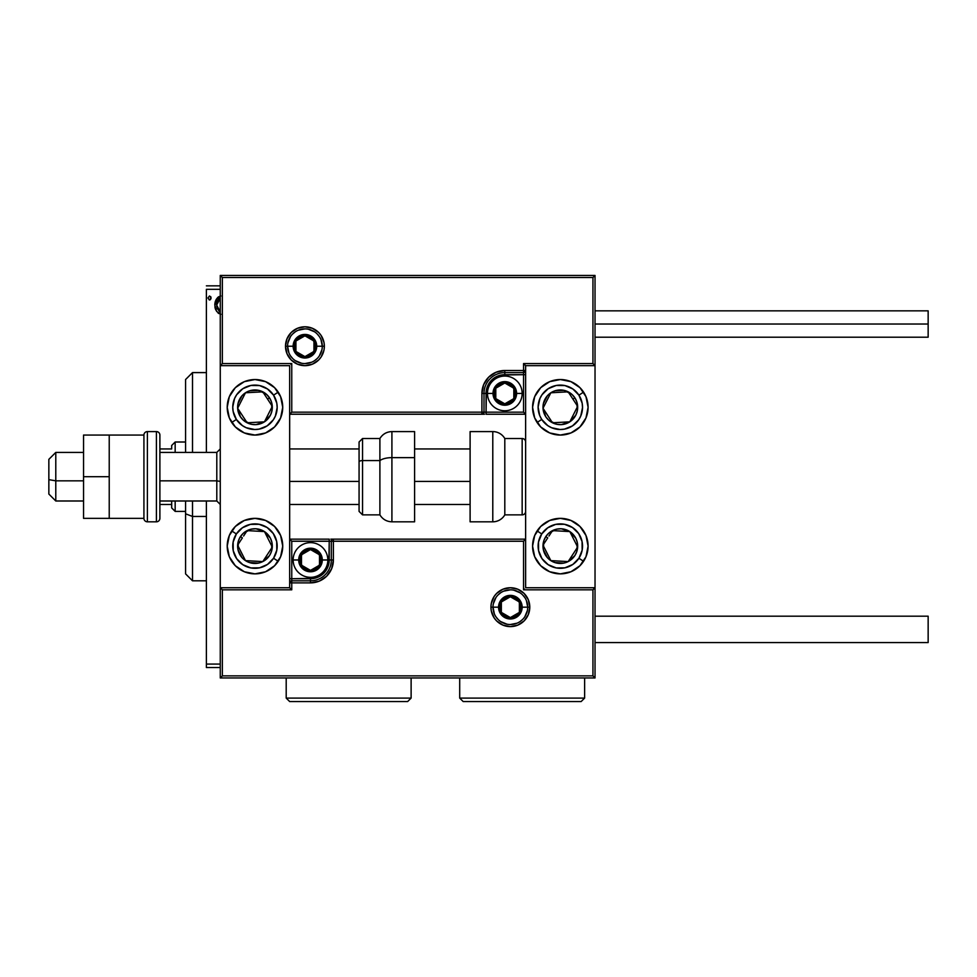 <?xml version="1.0" encoding="UTF-8"?>
<svg xmlns="http://www.w3.org/2000/svg" width="977" height="977" viewBox="0 0 977 977"><rect width="100%" height="100%" fill="white"/><g stroke="black" fill="none" stroke-linecap="round" stroke-linejoin="round"><path stroke-width="1.47" d="M206.391 289.326L220.265 289.326L206.391 289.326L206.391 452.412L206.391 289.326M220.265 664.079L206.391 664.079L206.391 500.993L206.391 667.547L220.265 667.547L206.391 667.547L206.391 664.079L220.265 664.079M220.851 295.994L218.628 296.8L216.467 299.072L214.793 305.093L216.613 311.394L220.887 314.276M211.056 297.973L209.505 295.946L207.942 297.973L209.505 300L211.056 297.973L209.505 295.946L207.942 297.973L209.505 300L211.056 297.973M220.265 285.846L206.391 285.846L220.265 285.846M220.094 296.153L214.793 305.093L216.613 311.394L220.13 314.13M218.75 313.532L218.103 313.067M215.832 310.027L215.258 308.537M215.209 308.353L214.903 306.79M214.793 305.093L214.818 304.299M214.891 303.517L215.013 302.723M215.184 301.966L215.441 301.16M215.77 300.33L216.454 299.084M217.395 297.838L218.201 297.093M220.265 311.883L216.662 305.068L216.943 302.736L216.735 306.253M219.422 311.407L217.309 308.573L216.662 305.068L220.265 298.376M210.959 298.718L210.177 299.805M209.322 299.988L207.942 297.973M210.605 296.556L210.947 297.191M216.662 305.068L216.735 303.896M216.943 302.736L219.422 298.815M254.973 379.54A27.759 27.759 0 0 1 282.732 407.299A27.759 27.759 0 0 1 254.973 435.058L244.348 432.945L235.335 426.937L229.326 417.924L227.214 407.299L229.326 396.674L235.335 387.674L244.348 381.653L254.973 379.54L265.597 381.653L274.598 387.674L280.619 396.674L282.732 407.299L280.619 417.924L274.598 426.937L265.597 432.945L254.973 435.058A27.759 27.759 0 0 1 227.214 407.299A27.759 27.759 0 0 1 278.042 391.875M254.973 518.347A27.759 27.759 0 0 1 282.732 546.106A27.759 27.759 0 0 1 254.973 573.865L244.348 571.753L235.335 565.732L229.326 556.731L227.214 546.106L229.326 535.481L235.335 526.469L244.348 520.46L254.973 518.347L265.597 520.46L274.598 526.469L280.619 535.481L282.732 546.106L280.619 556.731L274.598 565.732L265.597 571.753L254.973 573.865A27.759 27.759 0 0 1 227.214 546.106A27.759 27.759 0 0 1 254.973 518.347M289.668 587.739L289.668 365.667L220.265 365.667L220.265 587.739L289.668 587.739L220.265 587.739L220.265 677.965L595.03 677.965L595.03 365.667L525.626 365.667L525.626 587.739L595.03 587.739L595.03 275.441L220.265 275.441L220.265 677.965L222.353 675.876L592.941 675.876L592.941 589.827L523.55 589.827L523.55 541.246L333.389 541.246L333.389 559.98L331.643 568.748L326.684 576.174L319.247 581.144L310.491 582.878L291.757 582.878L291.757 589.827L222.353 589.827L222.353 675.876L222.353 589.827L220.265 587.739L222.353 589.827L291.757 589.827L289.668 587.739L291.757 589.827L291.757 582.878L289.668 582.878A2.076 2.076 0 0 1 291.757 580.802L289.668 582.878L291.757 582.878L291.757 578.726L314.142 578.36L317.659 577.297L323.741 573.23L326.074 570.397L328.87 563.644L329.225 541.246L291.757 541.246L291.757 578.726L310.491 578.726L310.491 580.802L291.757 580.802L291.757 578.726L289.668 578.726L291.757 578.726L291.757 541.246L289.668 539.157L291.757 541.246L331.313 541.246L331.313 559.98A20.822 20.822 0 0 1 310.491 580.802L291.757 580.802L291.757 582.878L310.491 582.878L310.491 578.726A18.734 18.734 0 0 0 329.225 559.98L331.313 559.98A20.822 20.822 0 0 1 310.491 580.802L310.491 582.878A22.898 22.898 0 0 0 333.389 559.98L329.225 559.98L329.225 539.157L289.668 539.157L329.225 539.157L329.225 541.246L331.313 541.246L331.313 559.98L333.389 559.98L333.389 541.246L523.55 541.246L523.55 589.827L592.941 589.827L592.941 675.876L222.353 675.876L220.265 677.965L595.03 677.965L592.941 675.876L595.03 677.965L595.03 587.739L592.941 589.827L595.03 587.739L525.626 587.739L525.626 365.667L595.03 365.667L595.03 275.441L592.941 277.529L222.353 277.529L222.353 363.578L291.757 363.578L291.757 412.16L481.905 412.16L481.905 393.426L483.652 384.657L488.61 377.232L496.047 372.261L504.804 370.515L523.55 370.515L523.55 363.578L592.941 363.578L592.941 277.529L592.941 363.578L595.03 365.667L592.941 363.578L523.55 363.578L525.626 365.667L523.55 363.578L523.55 370.515L525.626 370.515A2.076 2.076 0 0 1 523.55 372.603L525.626 370.515L523.55 370.515L523.55 374.68L501.152 375.046L497.635 376.108L491.565 380.175L489.233 383.008L486.436 389.762L486.07 412.16L523.55 412.16L523.55 374.68L504.804 374.68L504.804 372.603L523.55 372.603L523.55 374.68L525.626 374.68L523.55 374.68L523.55 412.16L525.626 414.236L523.55 412.16L483.994 412.16L483.994 393.426A20.822 20.822 0 0 1 504.804 372.603L523.55 372.603L523.55 370.515L504.804 370.515L504.804 374.68A18.734 18.734 0 0 0 486.07 393.426L483.994 393.426A20.822 20.822 0 0 1 504.804 372.603L504.804 370.515A22.898 22.898 0 0 0 481.905 393.426L486.07 393.426L486.07 414.236L525.626 414.236L486.07 414.236L486.07 412.16L483.994 412.16L483.994 393.426L481.905 393.426L481.905 412.16L291.757 412.16L291.757 363.578L222.353 363.578L222.353 277.529L592.941 277.529L595.03 275.441L220.265 275.441L222.353 277.529L220.265 275.441L220.265 365.667L222.353 363.578L220.265 365.667L289.668 365.667L289.668 587.739M560.334 573.865A27.759 27.759 0 0 1 532.575 546.106A27.759 27.759 0 0 1 560.334 518.347L570.947 520.46L579.959 526.469L585.98 535.481L588.093 546.106L585.98 556.731L579.959 565.732L570.947 571.753L560.334 573.865L549.709 571.753L540.696 565.732L534.688 556.731L532.575 546.106L534.688 535.481L540.696 526.469L549.709 520.46L560.334 518.347A27.759 27.759 0 0 1 588.093 546.106A27.759 27.759 0 0 1 560.334 573.865M560.334 435.058A27.759 27.759 0 0 1 532.575 407.299A27.759 27.759 0 0 1 560.334 379.54L570.947 381.653L579.959 387.674L585.98 396.674L588.093 407.299L585.98 417.924L579.959 426.937L570.947 432.945L560.334 435.058L549.709 432.945L540.696 426.937L534.688 417.924L532.575 407.299L534.688 396.674L540.696 387.674L549.709 381.653L560.334 379.54A27.759 27.759 0 0 1 588.093 407.299A27.759 27.759 0 0 1 560.334 435.058M55.787 480.831L48.85 479.646L48.85 494.057L48.85 459.361L48.85 479.646L55.787 480.831L55.787 500.993L55.787 480.831L83.546 480.831L55.787 480.831L55.787 452.412L55.787 480.831M220.265 481.417L216.796 480.831L216.796 500.993L216.796 480.831L159.886 480.831L216.796 480.831L216.796 452.412L216.796 480.831L220.265 481.417M470.108 481.417L414.59 481.417L470.108 481.417M359.072 481.417L289.668 481.417L359.072 481.417M493.006 607.169L498.563 607.169L493.006 607.169A17.354 17.354 0 0 1 510.36 589.827A17.354 17.354 0 0 1 527.714 607.169L529.79 607.169A19.43 19.43 0 0 0 510.36 587.739A19.43 19.43 0 0 0 490.93 607.169A19.43 19.43 0 0 0 510.36 626.611A19.43 19.43 0 0 0 529.79 607.169L527.714 607.169A17.354 17.354 0 0 1 510.36 624.523A17.354 17.354 0 0 1 493.006 607.169L490.93 607.169L491.297 603.383L494.203 596.373L496.621 593.43L502.923 589.216L510.36 587.739L517.798 589.216L524.099 593.43L528.313 599.744L529.79 607.169L528.313 614.606L524.099 620.92L517.798 625.121L510.36 626.611L502.923 625.121L496.621 620.92L494.203 617.965L491.297 610.967L490.93 607.169L493.006 607.169A17.354 17.354 0 0 1 510.36 589.827A17.354 17.354 0 0 1 527.714 607.169A17.354 17.354 0 0 1 510.36 624.523A17.354 17.354 0 0 1 493.006 607.169L494.338 613.812M330.824 539.157L333.389 539.157A2.076 2.076 0 0 0 331.313 541.246L333.389 541.246L331.313 541.246A2.076 2.076 0 0 1 333.389 539.157L333.389 541.246L333.389 539.157L525.626 539.157L333.072 539.157M524.344 589.033L523.55 589.827L524.344 589.033M524.344 540.452L523.55 541.246L524.344 540.452M495.937 616.817L498.087 619.442M500.725 621.604L506.978 624.193M510.36 624.523L517.004 623.204M519.996 621.604L522.634 619.442M524.783 616.817L527.372 610.564M527.714 607.169L522.158 607.169A11.797 11.797 0 0 1 510.36 618.978A11.797 11.797 0 0 1 498.563 607.169L499.467 602.662L502.019 598.828L505.842 596.275L510.36 595.372L514.879 596.275L518.702 598.828L521.266 602.662L522.158 607.169L521.266 611.687L518.702 615.522L514.879 618.075L510.36 618.978L505.842 618.075L502.019 615.522L499.467 611.687L498.563 607.169A11.797 11.797 0 0 1 510.36 595.372A11.797 11.797 0 0 1 522.158 607.169L527.714 607.169L526.395 600.537M524.783 597.533L522.634 594.908M519.996 592.746L513.743 590.157M510.36 589.827L503.717 591.146M500.725 592.746L498.087 594.908M495.937 597.533L493.348 603.786M322.288 346.224L316.731 346.224A11.797 11.797 0 0 1 304.934 358.022A11.797 11.797 0 0 1 293.137 346.224L294.04 341.718L296.593 337.883L300.428 335.331L304.934 334.427L309.453 335.331L313.275 337.883L315.84 341.718L316.731 346.224L315.84 350.743L313.275 354.578L309.453 357.13L304.934 358.022L300.428 357.13L296.593 354.578L294.04 350.743L293.137 346.224L287.592 346.224L293.137 346.224A11.797 11.797 0 0 1 304.934 334.427A11.797 11.797 0 0 1 316.731 346.224L322.288 346.224A17.354 17.354 0 0 1 304.934 363.578A17.354 17.354 0 0 1 287.592 346.224L285.504 346.224A19.43 19.43 0 0 0 304.934 365.667A19.43 19.43 0 0 0 324.364 346.224A19.43 19.43 0 0 0 304.934 326.794A19.43 19.43 0 0 0 285.504 346.224L287.592 346.224A17.354 17.354 0 0 1 304.934 328.883A17.354 17.354 0 0 1 322.288 346.224L324.364 346.224L323.998 350.022L321.091 357.02L318.673 359.976L312.371 364.177L304.934 365.667L297.496 364.177L291.195 359.976L286.982 353.662L285.504 346.224L286.982 338.799L291.195 332.485L297.496 328.272L304.934 326.794L312.371 328.272L318.673 332.485L321.091 335.429L323.998 342.438L324.364 346.224L322.288 346.224A17.354 17.354 0 0 1 304.934 363.578A17.354 17.354 0 0 1 287.592 346.224A17.354 17.354 0 0 1 304.934 328.883A17.354 17.354 0 0 1 322.288 346.224L320.969 339.593M484.482 414.236L481.905 414.236A2.076 2.076 0 0 0 483.994 412.16L481.905 412.16L483.994 412.16A2.076 2.076 0 0 1 481.905 414.236L481.905 412.16L481.905 414.236L289.668 414.236L482.223 414.236M290.951 364.372L291.757 363.578L290.951 364.372M290.951 412.953L291.757 412.16L290.951 412.953M319.357 336.589L317.207 333.963M314.582 331.801L308.317 329.212M304.934 328.883L298.303 330.202M295.298 331.801L292.673 333.963M290.511 336.589L287.922 342.842M287.592 346.224L288.911 352.868M290.511 355.872L292.673 358.498M295.298 360.66L301.551 363.249M304.934 363.578L311.578 362.259M314.582 360.66L317.207 358.498M319.357 355.872L321.958 349.619M513.829 390.824L513.829 388.211A10.405 10.405 0 0 1 515.221 393.426L513.829 393.426L513.829 390.824L513.829 393.426L515.221 393.426L514.867 390.727L512.168 386.062L510.018 384.401L504.804 383.008L499.601 384.401L497.452 386.062L495.791 388.211L494.399 393.426L495.791 398.628L497.452 400.778L499.601 402.439L504.804 403.831L510.018 402.439L512.168 400.778L513.829 398.628L515.221 393.426A10.405 10.405 0 0 1 495.791 398.628A10.405 10.405 0 0 1 504.804 383.008L495.791 388.211L495.791 398.628L504.804 403.831L513.829 398.628L513.829 393.426L513.829 398.628L504.804 403.831L495.791 398.628L495.791 388.211L504.804 383.008A10.405 10.405 0 0 1 513.829 388.211L504.804 383.008L513.829 388.211L513.829 390.824M493.006 393.426A11.797 11.797 0 0 1 504.804 381.628A11.797 11.797 0 0 1 516.601 393.426L522.158 393.426A17.354 17.354 0 0 0 504.804 376.072A17.354 17.354 0 0 0 487.462 393.426L493.006 393.426L493.91 388.907L496.463 385.085L500.297 382.52L504.804 381.628L509.322 382.52L513.157 385.085L515.709 388.907L516.601 393.426L515.709 397.932L513.157 401.767L509.322 404.319L504.804 405.223L500.297 404.319L496.463 401.767L493.91 397.932L493.006 393.426L487.462 393.426A17.354 17.354 0 0 1 504.804 376.072A17.354 17.354 0 0 1 522.158 393.426A17.354 17.354 0 0 1 504.804 410.767A17.354 17.354 0 0 1 487.462 393.426A17.354 17.354 0 0 0 504.804 410.767A17.354 17.354 0 0 0 522.158 393.426L516.601 393.426A11.797 11.797 0 0 1 504.804 405.223A11.797 11.797 0 0 1 493.006 393.426M319.503 557.378L319.503 554.777A10.405 10.405 0 0 1 320.896 559.98L319.503 559.98L319.503 557.378L319.503 559.98L320.896 559.98L320.541 557.293L317.855 552.616L315.693 550.967L310.491 549.575L307.792 549.929L303.126 552.616L300.428 557.293L300.073 559.98L300.428 562.679L303.126 567.344L307.792 570.043L310.491 570.397L313.177 570.043L317.855 567.344L320.541 562.679L320.896 559.98A10.405 10.405 0 0 1 301.478 565.182A10.405 10.405 0 0 1 310.491 549.575L301.478 554.777L301.478 565.182L310.491 570.397L319.503 565.182L319.503 559.98L319.503 565.182L310.491 570.397L301.478 565.182L301.478 554.777L310.491 549.575A10.405 10.405 0 0 1 319.503 554.777L310.491 549.575L319.503 554.777L319.503 557.378M298.693 559.98A11.797 11.797 0 0 1 310.491 548.182A11.797 11.797 0 0 1 322.288 559.98L327.845 559.98A17.354 17.354 0 0 0 310.491 542.638A17.354 17.354 0 0 0 293.137 559.98L298.693 559.98L299.585 555.473L302.149 551.639L305.972 549.086L310.491 548.182L315.009 549.086L318.832 551.639L321.384 555.473L322.288 559.98L321.384 564.498L318.832 568.321L315.009 570.886L310.491 571.777L305.972 570.886L302.149 568.321L299.585 564.498L298.693 559.98L293.137 559.98A17.354 17.354 0 0 1 310.491 542.638A17.354 17.354 0 0 1 327.845 559.98A17.354 17.354 0 0 1 310.491 577.334A17.354 17.354 0 0 1 293.137 559.98A17.354 17.354 0 0 0 310.491 577.334A17.354 17.354 0 0 0 327.845 559.98L322.288 559.98A11.797 11.797 0 0 1 310.491 571.777A11.797 11.797 0 0 1 298.693 559.98M519.373 604.568L519.373 601.966A10.405 10.405 0 0 1 520.765 607.169L519.373 607.169L519.373 604.568L519.373 607.169L520.765 607.169L520.411 604.482L517.725 599.817L513.059 597.118L510.36 596.764L507.661 597.118L502.996 599.817L501.348 601.966L499.955 607.169L501.348 612.384L502.996 614.533L507.661 617.232L510.36 617.586L513.059 617.232L517.725 614.533L519.373 612.384L520.765 607.169A10.405 10.405 0 0 1 501.348 612.384A10.405 10.405 0 0 1 510.36 596.764L501.348 601.966L501.348 612.384L510.36 617.586L519.373 612.384L519.373 607.169L519.373 612.384L510.36 617.586L501.348 612.384L501.348 601.966L510.36 596.764A10.405 10.405 0 0 1 519.373 601.966L510.36 596.764L519.373 601.966L519.373 604.568M313.947 343.623L313.947 341.022A10.405 10.405 0 0 1 315.351 346.224L313.947 346.224L313.947 343.623L313.947 346.224L315.351 346.224L314.997 343.538L312.298 338.872L307.633 336.173L304.934 335.819L299.731 337.212L297.57 338.872L295.921 341.022L294.529 346.224L295.921 351.439L297.57 353.589L299.731 355.249L304.934 356.642L307.633 356.287L312.298 353.589L314.997 348.923L315.351 346.224A10.405 10.405 0 0 1 295.921 351.439A10.405 10.405 0 0 1 304.934 335.819L295.921 341.022L295.921 351.439L304.934 356.642L313.947 351.439L313.947 346.224L313.947 351.439L304.934 356.642L295.921 351.439L295.921 341.022L304.934 335.819A10.405 10.405 0 0 1 313.947 341.022L304.934 335.819L313.947 341.022L313.947 343.623M240.012 541.514L237.643 545.142A17.354 17.354 0 0 1 240.44 536.617L242.394 537.887L240.012 541.514L242.394 537.887L240.44 536.617L238.486 540.696L237.985 549.66L242.04 557.672L245.483 560.627L249.562 562.593L258.526 563.082L262.801 561.58L269.493 555.595L271.459 551.504L271.948 542.54L270.446 538.266L264.462 531.573L255.925 528.777L251.407 529.119L243.395 533.173L240.44 536.617A17.354 17.354 0 0 1 272.29 547.059A17.354 17.354 0 0 1 245.483 560.627L262.801 561.58L268.724 552.53L272.29 547.059L264.462 531.573L247.132 530.621L243.578 536.055L247.132 530.621L264.462 531.573L272.29 547.059L262.801 561.58L245.483 560.627A17.354 17.354 0 0 1 237.643 545.142L245.483 560.627L237.643 545.142L240.012 541.514M273.56 558.246A22.202 22.202 0 0 1 242.821 564.694A22.202 22.202 0 0 1 236.373 533.955L231.732 530.914L236.373 533.955L242.443 527.763L250.405 524.368L259.076 524.283L267.112 527.507L273.304 533.576L276.699 541.539L276.796 550.21L273.56 558.246L267.503 564.437L259.528 567.832L250.857 567.93L242.821 564.694L236.629 558.636L233.234 550.662L233.149 541.991L236.373 533.955A22.202 22.202 0 0 1 267.112 527.507A22.202 22.202 0 0 1 273.56 558.246L278.213 561.287L273.56 558.246M545.374 541.514L543.004 545.142A17.354 17.354 0 0 1 545.801 536.617L547.755 537.887L545.374 541.514L547.755 537.887L545.801 536.617L543.847 540.696L543.346 549.66L547.401 557.672L550.845 560.627L554.924 562.593L563.888 563.082L568.162 561.58L574.855 555.595L576.821 551.504L577.309 542.54L575.807 538.266L569.823 531.573L561.287 528.777L556.768 529.119L548.756 533.173L545.801 536.617A17.354 17.354 0 0 1 577.651 547.059A17.354 17.354 0 0 1 550.845 560.627L568.162 561.58L574.085 552.53L577.651 547.059L569.823 531.573L552.493 530.621L548.94 536.055L552.493 530.621L569.823 531.573L577.651 547.059L568.162 561.58L550.845 560.627A17.354 17.354 0 0 1 543.004 545.142L550.845 560.627L543.004 545.142L545.374 541.514M578.921 558.246A22.202 22.202 0 0 1 548.182 564.694A22.202 22.202 0 0 1 541.734 533.955L537.094 530.914L541.734 533.955L547.804 527.763L555.766 524.368L564.437 524.283L572.473 527.507L578.665 533.576L582.06 541.539L582.158 550.21L578.921 558.246L572.852 564.437L564.889 567.832L556.218 567.93L548.182 564.694L541.991 558.636L538.596 550.662L538.51 541.991L541.734 533.955A22.202 22.202 0 0 1 572.473 527.507A22.202 22.202 0 0 1 578.921 558.246L583.574 561.287L578.921 558.246M570.531 395.453L568.162 391.826A17.354 17.354 0 0 1 574.855 397.81L572.913 399.08L570.531 395.453L572.913 399.08L574.855 397.81L571.899 394.378L563.888 390.324L554.924 390.812L550.845 392.778L547.401 395.734L543.346 403.745L543.004 408.252L545.801 416.788L548.756 420.232L556.768 424.287L561.287 424.629L569.823 421.832L575.807 415.14L577.309 410.865L576.821 401.889L574.855 397.81A17.354 17.354 0 0 1 552.493 422.785A17.354 17.354 0 0 1 550.845 392.778L543.004 408.252L547.731 415.494L552.493 422.785L569.823 421.832L577.651 406.347L572.913 399.08L577.651 406.347L569.823 421.832L552.493 422.785L547.731 415.494L543.004 408.252L550.845 392.778A17.354 17.354 0 0 1 568.162 391.826L550.845 392.778L568.162 391.826L570.531 395.453M587.556 401.901A27.759 27.759 0 0 1 537.252 422.736A27.759 27.759 0 0 1 537.094 422.479L541.734 419.451A22.202 22.202 0 0 1 548.182 388.712A22.202 22.202 0 0 1 578.921 395.16L583.574 392.119A27.759 27.759 0 0 1 587.556 401.877M560.334 379.54A27.759 27.759 0 0 1 583.574 392.119L578.921 395.16L582.158 403.196L582.536 407.531L580.753 416.007L578.665 419.829L572.473 425.899L564.437 429.123L560.102 429.514L551.614 427.731L547.804 425.642L541.734 419.451L539.719 415.591L538.119 407.067L539.902 398.592L541.991 394.769L548.182 388.712L556.218 385.475L564.889 385.561L572.852 388.968L578.921 395.16A22.202 22.202 0 0 1 572.473 425.899A22.202 22.202 0 0 1 541.734 419.451L537.094 422.479M265.17 395.453L262.801 391.826A17.354 17.354 0 0 1 269.493 397.81L267.551 399.08L265.17 395.453L267.551 399.08L269.493 397.81L266.538 394.378L258.526 390.324L249.562 390.812L245.483 392.778L242.04 395.734L237.985 403.745L237.643 408.252L240.44 416.788L243.395 420.232L251.407 424.287L255.925 424.629L264.462 421.832L270.446 415.14L271.948 410.865L271.459 401.889L269.493 397.81A17.354 17.354 0 0 1 247.132 422.785A17.354 17.354 0 0 1 245.483 392.778L237.643 408.252L242.369 415.494L247.132 422.785L264.462 421.832L272.29 406.347L267.551 399.08L272.29 406.347L264.462 421.832L247.132 422.785L242.369 415.494L237.643 408.252L245.483 392.778A17.354 17.354 0 0 1 262.801 391.826L245.483 392.778L262.801 391.826L265.17 395.453M231.879 422.723A27.759 27.759 0 0 1 231.732 422.479L236.373 419.451A22.202 22.202 0 0 1 242.821 388.712A22.202 22.202 0 0 1 273.56 395.16L278.213 392.119A27.759 27.759 0 0 1 282.194 401.877M278.054 391.887A27.759 27.759 0 0 1 278.213 392.119L273.56 395.16L276.796 403.196L277.175 407.531L275.392 416.007L273.304 419.829L267.112 425.899L259.076 429.123L254.741 429.514L246.253 427.731L242.443 425.642L236.373 419.451L233.149 411.415L232.758 407.067L234.541 398.592L236.629 394.769L242.821 388.712L250.857 385.475L259.528 385.561L267.503 388.968L273.56 395.16A22.202 22.202 0 0 1 267.112 425.899A22.202 22.202 0 0 1 236.373 419.451L231.732 422.479M282.194 401.901A27.759 27.759 0 0 1 278.054 422.723M278.042 422.736A27.759 27.759 0 0 1 231.891 422.736M492.787 431.59L492.787 521.816A13.886 13.886 0 0 0 504.804 514.867L504.804 438.526A13.886 13.886 0 0 0 492.787 431.59L470.108 431.59L470.108 521.816L492.787 521.816L492.787 431.59A13.886 13.886 0 0 1 504.804 438.526L504.804 514.867L522.158 514.867A3.468 3.468 0 0 0 525.626 511.398A3.468 3.468 0 0 1 522.158 514.867L522.158 438.526L522.158 514.867L504.804 514.867A13.886 13.886 0 0 1 492.787 521.816L470.108 521.816L470.108 431.59L492.787 431.59M525.626 442.007A3.468 3.468 0 0 0 522.158 438.526L504.804 438.526L522.158 438.526A3.468 3.468 0 0 1 525.626 442.007M391.911 521.633L391.911 457.639A13.886 5.862 180 0 0 379.894 460.57L379.894 514.72M362.54 514.72L362.54 460.57A3.468 1.465 180 0 0 359.072 462.036L359.072 511.264M391.911 521.816L414.59 521.816L414.59 457.639L391.911 457.639L391.911 521.816C386.672 521.633 382.666 519.324 379.894 514.867L379.894 460.57L362.54 460.57L362.54 514.867L359.072 511.398L359.072 442.41M414.59 521.767L414.59 431.59L391.911 431.59L391.911 457.639L414.59 457.639L414.59 431.639M379.894 438.685L379.894 460.57L379.894 438.526L362.54 438.526L362.54 460.57L379.894 460.57A13.886 5.862 0 0 1 391.911 457.639L391.911 431.761M359.072 442.141L359.072 464.967M359.072 462.036A3.468 1.465 0 0 1 362.54 460.57L362.54 438.685M595.03 642.573L928.15 642.573L928.15 616.194L595.03 616.194L928.15 616.194L928.15 642.573L595.03 642.573M928.15 324.022L595.03 324.022L928.15 324.022L928.15 310.833L928.15 337.212L928.15 324.022M83.546 518.347L109.229 518.347L83.546 518.347L83.546 476.703L109.229 476.703L83.546 476.703L83.546 435.058L109.229 435.058L83.546 435.058L83.546 518.347M109.229 518.347L109.229 435.058L143.924 435.058L109.229 435.058L109.229 518.347L143.924 518.347L143.924 435.058L143.924 518.347L109.229 518.347M147.393 521.816L147.393 431.59A3.468 3.468 0 0 0 143.924 435.058A3.468 3.468 0 0 1 147.393 431.59L147.393 521.816L156.418 521.816A3.468 3.468 0 0 0 159.886 518.347L159.886 435.058A3.468 3.468 0 0 0 156.418 431.59L156.418 521.816L156.418 431.59L147.393 431.59L156.418 431.59A3.468 3.468 0 0 1 159.886 435.058L159.886 518.347A3.468 3.468 0 0 1 156.418 521.816L147.393 521.816A3.468 3.468 0 0 1 143.924 518.347A3.468 3.468 0 0 0 147.393 521.816M192.506 516.454L192.506 500.993L192.506 516.454L206.391 516.454L192.506 516.454L192.506 580.802L192.506 516.454L185.569 513.804L192.506 516.454M192.506 452.412L192.506 372.603L192.506 452.412M185.569 379.54L185.569 452.412L185.569 379.54L192.506 372.603L206.391 372.603M185.569 500.993L185.569 513.804L185.569 500.993M185.569 573.865L185.569 513.804L185.569 573.865L192.506 580.802L206.391 580.802M171.683 500.993L171.683 507.93L175.164 511.398L175.164 500.993L175.164 511.398L185.569 511.398L175.164 511.398L171.683 507.93L171.683 500.993M171.683 448.944L171.683 445.475L171.683 448.944L159.886 448.944L171.683 448.944M175.164 442.007L171.683 445.475L175.164 442.007L175.164 452.412L175.164 442.007L185.569 442.007L175.164 442.007M159.886 504.462L171.683 504.462L159.886 504.462M286.2 698.091L289.668 701.559L407.653 701.559L411.122 698.091L286.2 698.091L411.122 698.091L411.122 677.965L411.122 698.091L407.653 701.559L289.668 701.559L286.2 698.091L286.2 677.965L286.2 698.091M459.703 698.091L463.171 701.559L581.144 701.559L584.625 698.091L459.703 698.091L584.625 698.091L584.625 677.965L584.625 698.091L581.144 701.559L463.171 701.559L459.703 698.091L459.703 677.965L459.703 698.091M83.546 500.993L55.787 500.993L48.85 494.057M220.265 504.462L216.796 500.993L159.886 500.993M289.668 504.462L359.072 504.462M414.59 504.462L470.108 504.462M289.668 448.944L359.072 448.944M414.59 448.944L470.108 448.944M220.265 448.944L216.796 452.412L159.886 452.412M83.546 452.412L55.787 452.412L48.85 459.349M379.894 514.867L362.54 514.867M362.54 438.526L359.072 442.007M391.911 431.59C386.672 431.773 382.666 434.081 379.894 438.526M595.03 337.212L928.15 337.212M595.03 310.833L928.15 310.833"/></g></svg>
